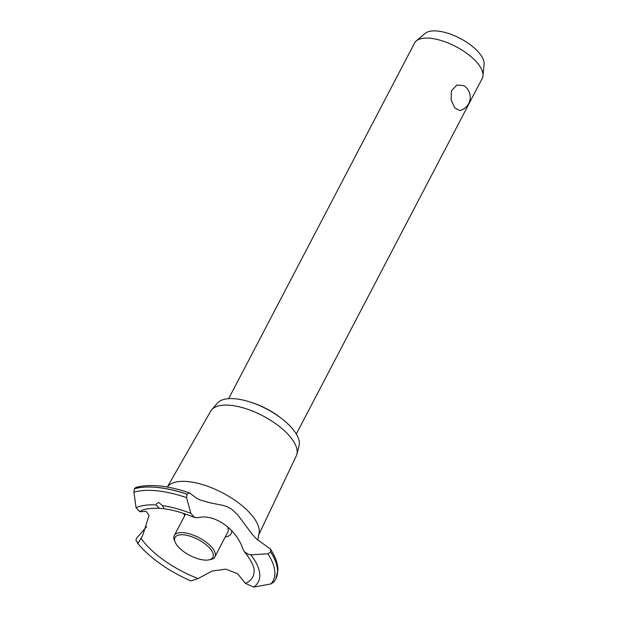 <?xml version="1.0" encoding="UTF-8"?>
<svg xmlns="http://www.w3.org/2000/svg" width="618" height="618" viewBox="0 0 618 618"><rect width="100%" height="100%" fill="white"/><g stroke="black" fill="none" stroke-linecap="round" stroke-linejoin="round"><path stroke-width="0.93" d="M250.854 402.248A41.993 17.613 27.6 0 1 280.696 417.845M296.308 434.037L482.218 78.424A38.177 16.014 -152.4 0 0 482.982 75.79A38.177 16.014 -152.4 0 0 478 63.762A38.177 16.014 -152.4 0 0 445.617 42.009A38.177 16.014 -152.4 0 0 416.285 40.919A38.177 16.014 -152.4 0 0 414.554 43.051L228.645 398.664M459.908 110.576L454.879 107.988L451.186 100.193L451.379 90.908L456.795 85.052L463.778 85.616A13.743 13.743 0 0 1 459.908 110.576M416.285 40.919L425.161 33.403A33.727 14.144 27.6 0 1 451.078 34.361A33.727 14.144 27.6 0 1 479.692 53.581A33.727 14.144 27.6 0 1 484.087 64.21L482.982 75.79M167.316 487.054L210.753 411.101A48.274 20.247 27.6 0 1 211.719 409.742L217.466 403.06A46.265 19.405 27.6 0 1 252.538 402.828A46.265 19.405 27.6 0 1 293.287 429.726A46.265 19.405 27.6 0 1 299.081 445.732L296.872 454.261A48.274 20.247 27.6 0 1 296.308 455.821L258.602 535.103M211.719 409.742A48.274 20.247 27.6 0 1 248.32 409.495A48.274 20.247 27.6 0 1 290.831 437.567A48.274 20.247 27.6 0 1 296.872 454.261M167.362 487.061L167.455 486.938A51.611 21.645 27.6 0 1 188.196 481.615A51.611 21.645 27.6 0 1 252.515 516.084A51.611 21.645 27.6 0 1 258.749 534.663L257.776 540.117M137.899 543.168L135.929 540.333L136.478 538.293L146.767 526.59M256.617 539.035L270.506 549.116L270.676 552.036L267.857 553.798L250.846 554.825L248.552 554.454L244.288 551.635L242.774 548.699C236.323 528.83 213.89 513.349 197.914 517.699L194.678 517.567L190.869 513.38L186.559 497.614L186.999 494.145L189.432 492.855L196.841 498.386L200.356 500.032L210.174 502.828L223.083 505.4L227.3 506.806L231.511 509.07L237.551 514.686L252.538 534.709L256.617 539.035M137.582 543.276L137.575 543.261C150.444 558.34 168.204 570.885 190.854 580.912L198.216 578.548L212.005 571.055L225.817 569.17L237.559 573.666L245.423 583.361L253.666 587.1L270.985 583.902L273.851 581.994M231.619 530.599A26.559 11.139 27.6 0 1 225.253 536.996M198.216 578.548A65.794 27.601 27.6 0 1 143.337 541.407A65.794 27.601 27.6 0 1 141.02 538.317C138.478 542.867 137.397 544.195 137.76 542.31M244.288 551.635L245.91 553.589C251.966 561.947 254.686 567.834 254.075 571.233A65.794 27.601 27.6 0 1 245.423 583.361M158.764 502.465L162.426 505.617L164.187 508.784L159.405 508.29L156.068 504.968L156.462 503.786L158.764 502.465M189.432 492.855C167.602 485.485 149.726 483.685 135.821 487.455L134.376 488.83L133.913 492.245L136.084 507.787L139.907 511.781A65.794 27.601 27.6 0 1 140.093 511.65C142.511 509.186 148.946 508.066 159.405 508.29M139.907 511.781L146.072 511.287L149.077 515.397L142.874 534.864L141.02 538.317M184.651 515.775A26.559 11.139 27.6 0 1 183.747 513.45M227.571 526.76A22.905 9.61 27.6 0 1 227.864 532.005L214.886 556.818A22.905 9.61 27.6 0 1 210.537 559.553L208.83 559.893A21.375 8.969 -152.4 0 0 210.529 549.124A21.375 8.969 -152.4 0 0 186.312 535.211A21.375 8.969 -152.4 0 0 175.226 542.318A21.375 8.969 -152.4 0 0 177.366 545.74A21.375 8.969 -152.4 0 0 208.83 559.893M175.226 542.318L174.531 540.727A22.905 9.61 27.6 0 1 174.291 535.597A22.905 9.61 27.6 0 1 191.186 534.361A22.905 9.61 27.6 0 1 212.36 548.019A22.905 9.61 27.6 0 1 214.886 556.818M134.376 488.83A87.192 36.57 27.6 0 1 157.443 487.471A87.192 36.57 27.6 0 1 186.976 494.199M134.4 488.784A87.192 36.57 27.6 0 1 157.474 487.424A87.192 36.57 27.6 0 1 186.999 494.145M162.426 505.617A73.017 30.63 27.6 0 1 190.869 513.38M133.913 492.245A85.608 35.906 27.6 0 1 156.933 490.8A85.608 35.906 27.6 0 1 186.559 497.614M136.084 507.787A73.017 30.63 27.6 0 1 156.068 504.968M270.707 551.99A87.192 36.57 27.6 0 1 275.782 579.097A87.192 36.57 27.6 0 1 275.752 579.143A87.192 36.57 27.6 0 1 275.744 579.174A87.192 36.57 27.6 0 1 275.659 579.321L273.496 582.527M270.676 552.036A87.192 36.57 27.6 0 1 275.728 579.197L275.752 579.143M267.857 553.798A85.608 35.906 27.6 0 1 270.985 583.902M250.846 554.825A73.017 30.63 27.6 0 1 253.666 587.1M164.187 508.784C173.612 510.074 183.778 513.002 194.678 517.567M270.506 549.116L273.372 553.967C276.385 559.607 277.899 564.976 277.922 570.066L275.782 579.097M185.554 514.06L174.291 535.597"/></g></svg>
